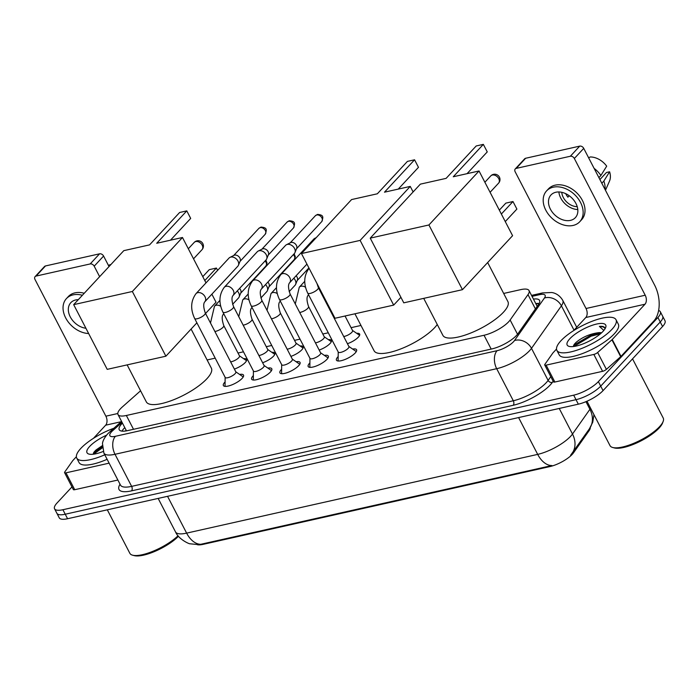 <?xml version="1.0" encoding="UTF-8"?>
<svg xmlns="http://www.w3.org/2000/svg" width="700" height="700" viewBox="0 0 700 700"><rect width="100%" height="100%" fill="white"/><g stroke="black" fill="none" stroke-linecap="round" stroke-linejoin="round"><path stroke-width="1.05" d="M356.676 333.314A10.657 3.272 152.6 0 1 359.642 334.058A10.657 3.272 152.6 0 1 358.348 337.137A10.657 3.272 152.6 0 1 347.436 343.709M328.405 339.658A10.657 3.272 152.6 0 1 331.371 340.401A10.657 3.272 152.6 0 1 330.076 343.473A10.657 3.272 152.6 0 1 319.174 350.053M300.142 345.993A10.657 3.272 152.6 0 1 303.1 346.745A10.657 3.272 152.6 0 1 301.805 349.816A10.657 3.272 152.6 0 1 290.902 356.387M271.871 352.336A10.657 3.272 152.6 0 1 274.838 353.08A10.657 3.272 152.6 0 1 273.543 356.151A10.657 3.272 152.6 0 1 262.631 362.731M243.6 358.671A10.657 3.272 152.6 0 1 246.566 359.424A10.657 3.272 152.6 0 1 245.271 362.495A10.657 3.272 152.6 0 1 234.369 369.075M352.651 349.055A11.34 3.482 152.6 0 1 356.58 349.746A11.34 3.482 152.6 0 1 355.206 353.01A11.34 3.482 152.6 0 1 344.531 359.669A11.34 3.482 152.6 0 1 336.455 360.176A11.34 3.482 152.6 0 1 337.838 356.912A11.34 3.482 152.6 0 1 338.161 356.571M324.38 355.399A11.34 3.482 152.6 0 1 328.317 356.081A11.34 3.482 152.6 0 1 326.935 359.354A11.34 3.482 152.6 0 1 316.26 366.012A11.34 3.482 152.6 0 1 308.184 366.52A11.34 3.482 152.6 0 1 309.566 363.248A11.34 3.482 152.6 0 1 309.89 362.906M296.118 361.743A11.34 3.482 152.6 0 1 300.046 362.425A11.34 3.482 152.6 0 1 298.672 365.697A11.34 3.482 152.6 0 1 287.998 372.356A11.34 3.482 152.6 0 1 279.921 372.855A11.34 3.482 152.6 0 1 281.295 369.591A11.34 3.482 152.6 0 1 281.627 369.25M267.846 368.078A11.34 3.482 152.6 0 1 271.784 368.769A11.34 3.482 152.6 0 1 270.401 372.033A11.34 3.482 152.6 0 1 259.726 378.691A11.34 3.482 152.6 0 1 251.65 379.199A11.34 3.482 152.6 0 1 253.032 375.926A11.34 3.482 152.6 0 1 253.356 375.594M239.575 374.421A11.34 3.482 152.6 0 1 243.513 375.104A11.34 3.482 152.6 0 1 242.13 378.376A11.34 3.482 152.6 0 1 231.455 385.035A11.34 3.482 152.6 0 1 223.379 385.543A11.34 3.482 152.6 0 1 224.761 382.27A11.34 3.482 152.6 0 1 225.085 381.929M140.569 390.784L122.308 406.98A19.976 6.143 -27.4 0 0 120.444 408.791A19.976 6.143 -27.4 0 0 118.011 414.558A19.976 6.143 -27.4 0 0 126.35 415.485L484.024 335.265A19.976 6.143 -27.4 0 0 510.134 319.996L527.992 294.621A19.976 6.143 -27.4 0 0 529.025 290.561A19.976 6.143 -27.4 0 0 520.686 289.634L503.676 293.449M197.356 544.714A17.981 5.53 -27.4 0 0 203.035 544.372L550.016 466.55A17.981 5.53 -27.4 0 0 573.51 452.812L589.137 430.605A17.981 5.53 -27.4 0 0 590.249 427.543M360.973 325.456L351.076 327.679M328.274 332.789L322.814 334.014M300.011 339.132L294.543 340.358M271.74 345.467L266.271 346.692M243.469 351.811L238.009 353.036M215.206 358.146L207.112 359.966M198.704 544.653L190.164 543.804C189.612 544.241 178.605 539.394 175.508 531.886A26.644 8.19 -27.4 0 0 186.629 533.129A23.31 14.438 77.4 0 0 200.856 544.276L551.915 465.544A23.31 14.438 -102.6 0 1 537.688 454.387A26.644 8.19 -27.4 0 0 570.631 436.31A26.644 8.19 -27.4 0 0 572.495 434.035L589.916 409.29A26.644 8.19 -27.4 0 0 590.608 408.205M658.621 310.511A19.976 6.143 152.6 0 1 660.336 311.736A19.976 6.143 152.6 0 1 657.904 317.502L598.378 381.614L600.714 386.12A19.976 6.143 152.6 0 1 576.012 399.674L65.24 514.229A19.976 6.143 152.6 0 1 56.901 513.301A19.976 6.143 152.6 0 0 65.24 514.229L576.012 399.674A19.976 6.143 152.6 0 0 600.714 386.12L660.24 322L600.714 386.12L603.05 390.618A19.976 6.143 152.6 0 1 578.34 404.171L67.576 518.735A19.976 6.143 152.6 0 1 59.238 517.808L54.565 508.804A19.976 6.143 152.6 0 1 56.998 503.037L71.96 486.92M660.336 311.736L662.664 316.243A19.976 6.143 152.6 0 1 660.24 322A19.976 6.143 152.6 0 0 662.664 316.243L665 320.74A19.976 6.143 152.6 0 1 662.567 326.506L603.05 390.618M570.605 455.28L589.479 428.706A23.31 19.093 -144.9 0 0 589.916 409.29L585.961 401.66M589.137 430.605L588.718 429.791L589.4 428.82A23.31 19.093 -144.9 0 0 589.479 428.706L592.76 422.188L593.941 414.627M559.239 408.459L572.495 434.035A23.31 19.093 -144.9 0 1 572.066 453.451L571.918 453.661A23.31 19.093 -144.9 0 0 572.066 453.451L573.09 451.999L573.51 452.812M122.456 423.124A19.976 6.143 -27.4 0 0 121.66 423.946A19.976 6.143 -27.4 0 0 119.227 429.704A19.976 6.143 -27.4 0 0 127.566 430.631L491.881 348.924A19.976 6.143 -27.4 0 0 517.991 333.655L538.536 304.474A19.976 6.143 -27.4 0 0 539.569 300.414A19.976 6.143 -27.4 0 0 533.444 299.084M121.975 431.139A19.976 6.143 152.6 0 1 123.987 428.444A19.976 6.143 152.6 0 1 124.784 427.63M598.378 381.614A19.976 6.143 152.6 0 1 573.676 395.168L62.904 509.731A19.976 6.143 152.6 0 1 54.565 508.804M535.771 303.581A19.976 6.143 152.6 0 1 539.149 303.485M109.121 463.155L65.975 472.832L74.725 489.711A3.334 1.024 152.6 0 1 73.334 489.562L64.584 472.675A3.334 1.024 -27.4 0 0 65.975 472.832M117.871 480.034L74.725 489.711M35.114 276.623L44.511 266.499A3.334 2.406 42.9 0 1 45.491 265.947L36.094 276.071A3.334 2.406 -137.1 0 0 35.114 276.623A3.334 2.406 -137.1 0 0 35 279.457L105.875 416.185A6.659 4.121 -102.6 0 1 105.656 425.189L93.476 438.314M99.575 253.82A3.334 2.406 42.9 0 1 103.591 256.06L94.194 266.184A3.334 2.406 -137.1 0 0 90.178 263.944L99.575 253.82L45.491 265.947M109.034 266.56L103.591 256.06M90.178 263.944L36.094 276.071M94.194 266.184L99.636 276.684M76.361 456.741L72.905 460.477A3.334 1.024 -27.4 0 0 72.669 460.758L64.759 472.001A3.334 1.024 -27.4 0 0 64.584 472.675M78.312 299.652A16.651 12.031 -137.1 0 0 75.723 299.941A16.651 12.031 -137.1 0 0 70.814 302.68A16.651 12.031 -137.1 0 0 70.796 317.844A16.651 12.031 -137.1 0 0 85.916 328.256M84.254 293.256A22.645 16.363 -137.1 0 0 74.979 292.854A22.645 16.363 -137.1 0 0 68.303 296.581L66.421 298.602A22.645 16.363 -137.1 0 0 66.902 320.04A22.645 16.363 -137.1 0 0 88.638 333.524M82.373 295.277A22.645 16.363 -137.1 0 0 73.098 294.875A22.645 16.363 -137.1 0 0 66.421 298.602M110.784 264.67A17.316 12.513 -137.1 0 0 110.075 264.661L108.483 265.51M178.447 536.279A28.639 8.803 152.6 0 1 134.286 555.634L132.641 555.205A29.969 9.214 152.6 0 1 129.85 553.306L107.31 509.819M178.036 535.771A29.969 9.214 152.6 0 1 132.641 555.205M104.79 454.79A33.303 10.237 152.6 0 1 76.729 458.062A33.303 10.237 152.6 0 1 80.78 448.455A33.303 10.237 152.6 0 1 113.872 428.251M107.126 459.296A33.303 10.237 152.6 0 1 79.056 462.56L76.729 458.062M102.261 445.699L95.987 450.004L94.132 451.946L93.126 454.239M103.189 451.483A21.709 6.676 152.6 0 1 89.04 454.108A21.709 6.676 152.6 0 1 89.652 446.469A21.709 6.676 152.6 0 1 106.549 435.19M102.252 446.74L93.476 452.944M102.331 447.842L93.608 454.177M191.091 329.053L211.356 368.156A36.627 11.261 152.6 0 1 206.903 378.717A36.627 11.261 152.6 0 1 172.41 400.234A36.627 11.261 152.6 0 1 146.317 401.87L127.146 364.884M156.713 243.276L186.786 210.875L179.638 212.485L149.564 244.877L123.795 250.652L73.675 304.649L132.352 291.489L182.481 237.493L156.713 243.276M170.485 240.188L190.689 218.418L186.786 210.875M182.481 237.493L206.001 282.879M211.864 294.184L216.02 302.199L205.546 313.477M132.352 291.489L165.891 356.195L196.884 322.814M165.891 356.195L107.214 369.355L73.675 304.649M202.773 276.649L209.274 269.649L216.414 268.047L204.803 280.56M217.621 270.366L216.414 268.047M437.246 324.494A36.627 11.261 152.6 0 1 434.683 327.626A36.627 11.261 152.6 0 1 400.19 349.142A36.627 11.261 152.6 0 1 374.098 350.779L354.926 313.793M384.493 192.185L414.566 159.793L407.418 161.394L377.344 193.786L351.575 199.57L301.455 253.557L360.132 240.398L410.252 186.41L384.493 192.185M398.265 189.096L418.469 167.335L414.566 159.793M410.252 186.41L413.123 191.94M360.132 240.398L393.671 305.104L400.908 297.308M393.671 305.104L334.994 318.264L301.455 253.557M487.655 262.535L507.92 301.639A36.627 11.261 152.6 0 1 503.466 312.2A36.627 11.261 152.6 0 1 468.974 333.716A36.627 11.261 152.6 0 1 442.881 335.352L423.71 298.366M453.267 176.759L483.341 144.366L476.201 145.968L446.127 178.36L420.359 184.144L370.239 238.131L428.916 224.971L479.036 170.984L453.267 176.759M467.049 173.67L487.252 151.9L483.341 144.366M479.036 170.984L512.584 235.69L462.455 289.678L403.777 302.838L370.239 238.131M428.916 224.971L462.455 289.678M501.358 214.043L512.977 201.53L516.889 209.072L505.269 221.585M499.336 210.131L505.838 203.131L512.977 201.53M225.138 377.317L225.05 385.543A9.992 3.071 -27.4 0 0 225.164 386.041A9.992 3.071 -27.4 0 0 225.453 386.382M225.207 377.457A5.994 1.846 -27.4 0 0 229.477 377.186A5.994 1.846 -27.4 0 0 235.121 373.669A5.994 1.846 -27.4 0 0 235.856 371.936L205.284 312.97A5.994 1.846 -27.4 0 1 204.558 314.694A5.994 1.846 -27.4 0 1 197.435 318.692A5.994 1.846 -27.4 0 1 194.644 318.483L225.207 377.457M204.794 301.805A5.994 4.331 42.9 0 0 204.383 295.715A5.994 4.331 42.9 0 0 198.065 292.609A5.994 4.331 42.9 0 0 197.768 292.661A5.994 4.331 42.9 0 0 196 293.65L229.023 258.081A5.994 4.331 42.9 0 1 229.941 257.39A5.994 4.331 42.9 0 1 230.79 257.092A5.994 4.331 42.9 0 1 238.009 261.126A5.994 4.331 42.9 0 1 238.429 265.265A5.994 4.331 42.9 0 1 237.807 266.236L204.794 301.805C203.219 303.59 203.385 307.317 205.284 312.97M229.941 257.39L234.045 255.343A4.331 3.124 42.9 0 1 234.649 255.124A4.331 3.124 42.9 0 1 239.864 258.037A4.331 3.124 42.9 0 1 240.17 261.03L238.429 265.265M243.014 377.283A9.992 3.071 -27.4 0 0 242.9 376.854A9.992 3.071 -27.4 0 0 242.559 376.469L235.786 371.805M253.409 370.983L253.321 379.207A9.992 3.071 -27.4 0 0 253.426 379.706A9.992 3.071 -27.4 0 0 253.724 380.047M253.479 371.114A5.994 1.846 -27.4 0 0 257.749 370.842A5.994 1.846 -27.4 0 0 263.392 367.325A5.994 1.846 -27.4 0 0 264.119 365.601L233.555 306.626A5.994 1.846 -27.4 0 1 232.829 308.359A5.994 1.846 -27.4 0 1 225.706 312.358A5.994 1.846 -27.4 0 1 222.915 312.148L253.479 371.114M233.056 295.461A5.994 4.331 42.9 0 0 232.645 289.371A5.994 4.331 42.9 0 0 226.336 286.265A5.994 4.331 42.9 0 0 226.039 286.317A5.994 4.331 42.9 0 0 224.271 287.306L257.294 251.737A5.994 4.331 42.9 0 1 258.213 251.055A5.994 4.331 42.9 0 1 259.061 250.757A5.994 4.331 42.9 0 1 266.28 254.791A5.994 4.331 42.9 0 1 266.691 258.921A5.994 4.331 42.9 0 1 266.079 259.892L233.056 295.461C231.49 297.255 231.656 300.974 233.555 306.626M258.213 251.055L262.308 248.999A4.331 3.124 42.9 0 1 262.92 248.789A4.331 3.124 42.9 0 1 268.135 251.703A4.331 3.124 42.9 0 1 268.433 254.686L266.691 258.921M271.276 370.947A9.992 3.071 -27.4 0 0 271.171 370.51A9.992 3.071 -27.4 0 0 270.821 370.134L264.049 365.461M281.68 364.639L281.584 372.864A9.992 3.071 -27.4 0 0 281.697 373.363A9.992 3.071 -27.4 0 0 281.986 373.704M281.741 364.77A5.994 1.846 -27.4 0 0 286.02 364.507A5.994 1.846 -27.4 0 0 291.655 360.981A5.994 1.846 -27.4 0 0 292.39 359.257L261.826 300.291A5.994 1.846 -27.4 0 1 261.091 302.015A5.994 1.846 -27.4 0 1 253.977 306.014A5.994 1.846 -27.4 0 1 251.178 305.804L281.741 364.77M261.328 289.126A5.994 4.331 42.9 0 0 260.916 283.036A5.994 4.331 42.9 0 0 254.599 279.93A5.994 4.331 42.9 0 0 254.31 279.983A5.994 4.331 42.9 0 0 252.543 280.963L285.556 245.402A5.994 4.331 42.9 0 1 286.484 244.711A5.994 4.331 42.9 0 1 287.324 244.414A5.994 4.331 42.9 0 1 294.543 248.447A5.994 4.331 42.9 0 1 294.963 252.586A5.994 4.331 42.9 0 1 294.341 253.557L261.328 289.126C259.761 290.911 259.928 294.639 261.826 300.291M286.484 244.711L290.579 242.664A4.331 3.124 42.9 0 1 291.191 242.445A4.331 3.124 42.9 0 1 296.398 245.359A4.331 3.124 42.9 0 1 296.704 248.351L294.963 252.586M299.547 364.604A9.992 3.071 -27.4 0 0 299.434 364.166A9.992 3.071 -27.4 0 0 299.092 363.79L292.32 359.126M309.942 358.304L309.855 366.52A9.992 3.071 -27.4 0 0 309.969 367.027A9.992 3.071 -27.4 0 0 310.257 367.369M310.012 358.435A5.994 1.846 -27.4 0 0 314.283 358.164A5.994 1.846 -27.4 0 0 319.926 354.646A5.994 1.846 -27.4 0 0 320.652 352.914L290.089 293.947A5.994 1.846 -27.4 0 1 289.363 295.68A5.994 1.846 -27.4 0 1 282.24 299.67A5.994 1.846 -27.4 0 1 279.449 299.469L310.012 358.435M290.089 293.947C288.19 288.295 288.024 284.576 289.59 282.783A5.994 4.331 42.9 0 0 289.188 276.692A5.994 4.331 42.9 0 0 282.87 273.586A5.994 4.331 42.9 0 0 282.572 273.639A5.994 4.331 42.9 0 0 280.805 274.627L313.828 239.059A5.994 4.331 42.9 0 1 314.746 238.368A5.994 4.331 42.9 0 1 315.595 238.07A5.994 4.331 42.9 0 1 315.875 238.017M327.819 358.26A9.992 3.071 -27.4 0 0 327.705 357.831A9.992 3.071 -27.4 0 0 327.364 357.446L320.591 352.783M338.214 351.96L338.126 360.185A9.992 3.071 -27.4 0 0 338.231 360.684A9.992 3.071 -27.4 0 0 338.52 361.025M338.284 352.091A5.994 1.846 -27.4 0 0 342.554 351.829A5.994 1.846 -27.4 0 0 348.197 348.303A5.994 1.846 -27.4 0 0 348.924 346.579L318.36 287.613A5.994 1.846 -27.4 0 1 317.634 289.336A5.994 1.846 -27.4 0 1 310.511 293.335A5.994 1.846 -27.4 0 1 307.72 293.125L338.284 352.091M356.081 351.925A9.992 3.071 -27.4 0 0 355.976 351.488A9.992 3.071 -27.4 0 0 355.626 351.111L348.854 346.447M230.632 361.865A5.994 1.846 -27.4 0 0 238.779 357.665A5.994 1.846 -27.4 0 0 239.514 355.941L223.764 325.553A5.994 1.846 -27.4 0 1 223.029 327.285A5.994 1.846 -27.4 0 1 215.915 331.284A5.994 1.846 -27.4 0 1 214.883 331.485M237.256 290.938A5.994 4.331 42.9 0 1 238.691 292.88A5.994 4.331 42.9 0 1 239.111 297.019A5.994 4.331 42.9 0 1 238.49 297.99L232.619 304.316M239.566 288.453A4.331 3.124 42.9 0 1 240.546 289.791A4.331 3.124 42.9 0 1 240.852 292.784L239.111 297.019M246.496 360.745A9.992 3.071 -27.4 0 0 246.216 360.474L239.444 355.81M258.904 355.53A5.994 1.846 -27.4 0 0 267.05 351.33A5.994 1.846 -27.4 0 0 267.776 349.598L252.026 319.217A5.994 1.846 -27.4 0 1 251.3 320.941A5.994 1.846 -27.4 0 1 244.186 324.94A5.994 1.846 -27.4 0 1 243.154 325.141M265.527 284.602A5.994 4.331 42.9 0 1 266.963 286.545A5.994 4.331 42.9 0 1 267.374 290.675A5.994 4.331 42.9 0 1 266.761 291.646L260.881 297.981M267.838 282.109A4.331 3.124 42.9 0 1 268.817 283.456A4.331 3.124 42.9 0 1 269.115 286.44L267.374 290.675M274.767 354.41A9.992 3.071 -27.4 0 0 274.479 354.13L267.715 349.466M287.166 349.186A5.994 1.846 -27.4 0 0 295.321 344.986A5.994 1.846 -27.4 0 0 296.047 343.262L280.297 312.874A5.994 1.846 -27.4 0 1 279.571 314.606A5.994 1.846 -27.4 0 1 272.449 318.596A5.994 1.846 -27.4 0 1 271.416 318.797M293.79 278.259A5.994 4.331 42.9 0 1 295.225 280.201A5.994 4.331 42.9 0 1 295.645 284.34A5.994 4.331 42.9 0 1 295.024 285.311L289.152 291.637M296.109 275.774A4.331 3.124 42.9 0 1 297.08 277.113A4.331 3.124 42.9 0 1 297.386 280.105L295.645 284.34M303.03 348.066A9.992 3.071 -27.4 0 0 302.75 347.795L295.977 343.123M315.438 342.842A5.994 1.846 -27.4 0 0 323.584 338.651A5.994 1.846 -27.4 0 0 324.319 336.919L308.569 306.539A5.994 1.846 -27.4 0 1 307.834 308.262A5.994 1.846 -27.4 0 1 300.72 312.261A5.994 1.846 -27.4 0 1 299.688 312.463M331.301 341.731A9.992 3.071 -27.4 0 0 331.021 341.451L324.249 336.787M343.709 336.507A5.994 1.846 -27.4 0 0 351.855 332.308A5.994 1.846 -27.4 0 0 352.581 330.575L345.039 316.015M359.572 335.387A9.992 3.071 -27.4 0 0 359.284 335.116L352.52 330.444M593.836 354.436A3.334 1.024 -27.4 0 0 597.642 352.485L611.931 339.806A3.334 1.024 -27.4 0 0 612.246 339.509L620.996 356.387A3.334 1.024 152.6 0 1 620.681 356.685L606.392 369.364A3.334 1.024 152.6 0 1 602.586 371.324L593.836 354.436L546.122 365.137L554.872 382.025A3.334 1.024 152.6 0 1 553.481 381.868L544.731 364.989A3.334 1.024 -27.4 0 0 546.122 365.137M602.586 371.324L554.872 382.025M620.996 356.387L653.747 321.099A26.644 16.494 77.4 0 0 654.614 285.101L583.739 148.365L574.341 158.489L645.216 295.225A6.659 4.121 -102.6 0 1 644.997 304.22L612.246 339.509M515.261 168.928L524.659 158.804A3.334 2.406 42.9 0 1 525.639 158.261L516.241 168.385A3.334 2.406 -137.1 0 0 515.261 168.928A3.334 2.406 -137.1 0 0 515.156 171.771L586.023 308.499A6.659 4.121 -102.6 0 1 585.812 317.502L573.633 330.619M574.341 158.489A3.334 2.406 -137.1 0 0 570.334 156.249L579.731 146.125L525.639 158.261M579.731 146.125A3.334 2.406 42.9 0 1 583.739 148.365M570.334 156.249L516.241 168.385M556.517 349.055L553.053 352.783A3.334 1.024 -27.4 0 0 552.816 353.071L544.906 364.306A3.334 1.024 -27.4 0 0 544.731 364.989M555.879 192.246A16.651 12.031 -137.1 0 0 550.961 194.985A16.651 12.031 -137.1 0 0 552.414 212.31A16.651 12.031 -137.1 0 0 570.456 220.386A16.651 12.031 -137.1 0 0 575.365 217.648A16.651 12.031 -137.1 0 0 573.921 200.322A16.651 12.031 -137.1 0 0 555.879 192.246M558.871 191.966A16.651 12.031 -137.1 0 0 577.798 209.536M569.222 195.746L567.901 197.173A13.318 9.625 42.9 0 1 565.758 193.69L565.766 193.707M561.776 192.316A13.318 9.625 -137.1 0 0 577.229 206.666M579.766 221.725L581.639 219.695A22.645 16.363 -137.1 0 0 579.67 196.14A22.645 16.363 -137.1 0 0 555.126 185.159A22.645 16.363 -137.1 0 0 548.45 188.886L546.569 190.907A22.645 16.363 -137.1 0 0 548.538 214.471A22.645 16.363 -137.1 0 0 573.081 225.444A22.645 16.363 -137.1 0 0 579.766 221.725A22.645 16.363 -137.1 0 0 577.798 198.161A22.645 16.363 -137.1 0 0 553.254 187.189A22.645 16.363 -137.1 0 0 546.569 190.907M605.045 189.472A21.98 15.881 -137.1 0 0 603.829 181.099L609.595 171.789L606.462 172.498L599.909 179.559M601.825 183.26L603.829 181.099M588.639 157.815L590.231 156.966A17.316 12.513 -137.1 0 1 606.681 166.162L600.906 175.472L598.911 177.634M600.906 175.472A21.98 15.881 -137.1 0 0 594.099 168.359M605.465 190.286L609.508 181.09A17.316 12.513 -137.1 0 0 609.595 171.789M632.538 358.846L663.215 418.031A29.969 9.214 152.6 0 1 663.163 421.409L662.567 423.001A28.639 8.803 152.6 0 1 659.129 428.024A28.639 8.803 152.6 0 1 636.37 443.109A28.639 8.803 152.6 0 1 614.434 447.947L612.798 447.519A29.969 9.214 152.6 0 1 609.997 445.611L586.985 401.223M663.163 421.409A29.969 9.214 152.6 0 1 659.566 426.668A29.969 9.214 152.6 0 1 635.749 442.453A29.969 9.214 152.6 0 1 612.798 447.519M611.957 329.324A33.303 10.237 152.6 0 1 580.606 348.88A33.303 10.237 152.6 0 1 556.876 350.368A33.303 10.237 152.6 0 1 560.928 340.76A33.303 10.237 152.6 0 1 592.279 321.204A33.303 10.237 152.6 0 1 616.009 319.716A33.303 10.237 152.6 0 1 611.957 329.324M616.009 319.716L618.345 324.223A33.303 10.237 152.6 0 1 614.285 333.821A33.303 10.237 152.6 0 1 582.934 353.386A33.303 10.237 152.6 0 1 559.212 354.865L556.876 350.368M588.306 341.574L586.154 342.598M601.178 333.165L597.24 332.876C589.278 334.171 582.251 337.312 576.135 342.309L574.28 344.26L573.282 346.553M569.809 338.774A21.709 6.676 152.6 0 1 593.329 324.94A21.709 6.676 152.6 0 1 605.675 327.504A21.709 6.676 152.6 0 1 603.076 331.31A21.709 6.676 152.6 0 1 585.821 342.746A21.709 6.676 152.6 0 1 569.196 346.412A21.709 6.676 152.6 0 1 569.809 338.774M604.984 328.877L604.782 327.766M605.001 328.562C604.8 326.777 602.928 326.051 599.384 326.384L603.855 330.426M597.24 332.876A15.05 4.629 152.6 0 1 601.528 332.85M599.629 332.885L590.642 335.291L573.624 345.257M600.548 333.716L591.106 336.192L573.764 346.491M604.923 328.116L603.059 326.856L599.384 326.384M550.016 466.55L549.727 465.999M203.035 544.372L202.755 543.821M126.376 430.701A19.976 12.066 -131.6 0 0 125.746 430.981M133.516 429.301L126.35 415.485M535.404 308.919L527.992 294.621M517.528 334.276L510.134 319.996M491.19 349.081L484.024 335.265M167.545 496.309L186.629 533.129L537.688 454.387L518.604 417.576M578.34 404.171L573.676 395.168M67.576 518.735L62.904 509.731M662.567 326.506L657.904 317.502M122.062 422.363L112.744 430.623A13.318 4.095 -27.4 0 0 111.501 431.83A13.318 4.095 -27.4 0 0 115.439 436.293L497.114 350.683A13.318 4.095 -27.4 0 0 513.59 341.652A13.318 4.095 -27.4 0 0 514.517 340.515L544.442 297.999A13.318 4.095 -27.4 0 0 539.569 294.674L532.035 296.363M576.721 327.294L562.791 300.414A26.644 8.19 152.6 0 1 561.409 305.821L531.492 348.338A26.644 8.19 152.6 0 1 529.629 350.613A26.644 8.19 152.6 0 1 496.685 368.69L115.01 454.291A26.644 8.19 152.6 0 1 103.889 453.058L120.514 485.126A26.644 8.19 -27.4 0 0 131.635 486.369L513.31 400.759A26.644 8.19 -27.4 0 0 546.245 382.681A26.644 8.19 -27.4 0 0 548.117 380.415L550.769 376.635M553.157 381.238L552.361 382.366A29.969 9.214 152.6 0 1 513.196 405.265L131.53 490.866A3.334 2.065 77.4 0 0 131.635 486.369L115.01 454.291A13.318 8.251 -102.6 0 1 115.439 436.293M552.361 382.366A3.334 2.73 35.1 0 1 548.117 380.415L531.492 348.338A13.318 10.911 -144.9 0 0 514.517 340.515M131.53 490.866A29.969 9.214 152.6 0 1 120.032 484.19M497.114 350.683A13.318 8.251 -102.6 0 0 496.685 368.69L513.31 400.759A3.334 2.065 77.4 0 1 513.196 405.265M544.442 297.999A13.318 10.911 -144.9 0 1 561.409 305.821L574.035 330.181M539.569 294.674A13.318 8.251 -102.6 0 1 542.483 292.933L531.528 295.391M112.744 430.623A13.318 8.041 -131.6 0 0 109.743 431.909L121.572 421.418M117.793 413.516L105.875 416.185M121.266 421.689L105.656 425.189M195.773 241.561A5.329 3.85 -137.1 0 0 194.197 242.436A5.329 5.329 0 0 1 202.72 243.407A5.329 5.329 0 0 1 202.011 249.681A5.329 3.85 -137.1 0 0 202.186 245.14A5.329 3.85 -137.1 0 0 195.773 241.561M492.327 175.044A5.329 3.85 -137.1 0 0 490.761 175.919A5.329 5.329 0 0 1 499.284 176.89A5.329 5.329 0 0 1 498.566 183.173A5.329 3.85 -137.1 0 0 498.75 178.631A5.329 3.85 -137.1 0 0 492.327 175.044M265.221 234.264C267.216 228.953 266.56 227.693 261.1 227.089L258.877 228.366A4.331 3.124 42.9 0 1 260.155 227.657A4.331 3.124 42.9 0 1 264.845 229.757A4.331 3.124 42.9 0 1 265.221 234.264L240.004 261.424M261.1 227.089A4.331 2.678 77.4 0 0 260.155 227.657M293.493 227.92C295.488 222.617 294.831 221.349 289.371 220.754L287.14 222.031A4.331 3.124 42.9 0 1 288.418 221.314A4.331 3.124 42.9 0 1 293.116 223.414A4.331 3.124 42.9 0 1 293.493 227.92L268.275 255.08M289.371 220.754A4.331 2.678 77.4 0 0 288.418 221.314M321.755 221.576C323.75 216.274 323.094 215.014 317.634 214.41L315.411 215.688A4.331 3.124 42.9 0 1 316.689 214.979A4.331 3.124 42.9 0 1 321.379 217.079A4.331 3.124 42.9 0 1 321.755 221.576L296.537 248.745M317.634 214.41A4.331 2.678 77.4 0 0 316.689 214.979M309.076 268.284L309.085 268.275A5.994 4.331 42.9 0 1 309.085 268.275C303.8 275.537 303.345 283.824 307.72 293.125M210.49 322.998L214.48 306.233A5.994 4.331 42.9 0 1 216.248 305.244A5.994 4.331 42.9 0 1 216.545 305.191A5.994 4.331 42.9 0 1 220.727 306.285M223.737 313.731A5.994 4.331 42.9 0 1 223.265 314.387L223.781 313.828M265.072 260.977A4.331 3.124 42.9 0 1 265.904 266.017L240.686 293.178M238.752 316.662L242.751 299.898A5.994 4.331 42.9 0 1 244.519 298.909A5.994 4.331 42.9 0 1 244.807 298.856A5.994 4.331 42.9 0 1 248.99 299.941M252 307.396A5.994 4.331 42.9 0 1 251.536 308.053L252.053 307.493M293.335 254.642A4.331 3.124 42.9 0 1 294.175 259.674L268.957 286.834M267.024 310.319L271.014 293.554A5.994 4.331 42.9 0 1 272.781 292.565A5.994 4.331 42.9 0 1 273.079 292.512A5.994 4.331 42.9 0 1 277.261 293.598M280.271 301.053A5.994 4.331 42.9 0 1 279.799 301.709L280.324 301.149M295.286 303.984L299.285 287.21A5.994 4.331 42.9 0 1 301.053 286.23A5.994 4.331 42.9 0 1 301.35 286.169A5.994 4.331 42.9 0 1 305.533 287.262M308.543 294.717A5.994 4.331 42.9 0 1 308.07 295.374L308.586 294.814M327.959 306.119A5.994 1.846 -27.4 0 0 328.641 306.005M645.216 295.225L586.023 308.499M644.997 304.22L585.812 317.502M620.681 356.685L611.931 339.806M597.642 352.485L606.392 369.364M126.157 430.264L125.274 431.051M538.991 303.467L535.964 303.949M126.464 430.859L118.011 414.558M537.206 306.346L529.025 290.561M175.508 531.886L158.156 498.418M109.743 431.909L107.572 434.017C104.449 437.684 102.751 440.877 102.48 443.599L103.889 453.058M562.791 300.414C558.976 293.939 553.49 292.714 551.6 292.495L542.483 292.933M188.317 248.763L194.197 242.436M193.532 258.816L202.011 249.681M484.881 182.254L490.761 175.919M490.088 192.299L498.566 183.173M196 293.65C190.732 300.904 190.278 309.181 194.644 318.483M258.877 228.366L233.66 255.535M224.271 287.306C218.995 294.56 218.54 302.838 222.915 312.148M287.14 222.031L261.922 249.191M252.543 280.963C247.266 288.225 246.811 296.502 251.178 305.804M315.411 215.688L290.194 242.856M289.59 282.783L306.924 264.119M280.805 274.627C275.537 281.881 275.082 290.159 279.449 299.469M316.251 237.624L314.746 238.368M316.977 283.517L318.36 287.613M223.265 314.387C221.699 316.181 221.865 319.9 223.764 325.553M214.48 306.233L219.949 300.344M265.904 266.017L267.059 263.139L265.886 260.102M251.536 308.053C249.97 309.838 250.136 313.565 252.026 319.217M242.751 299.898L248.211 294M294.175 259.674L295.33 256.795L294.149 253.759M308.901 267.925L297.22 280.499M279.799 301.709C278.233 303.502 278.399 307.221 280.297 312.874M271.014 293.554L276.483 287.665M308.07 295.374C306.504 297.159 306.67 300.877 308.569 306.539M299.285 287.21L304.754 281.321M323.321 295.759L323.558 297.64"/></g></svg>

